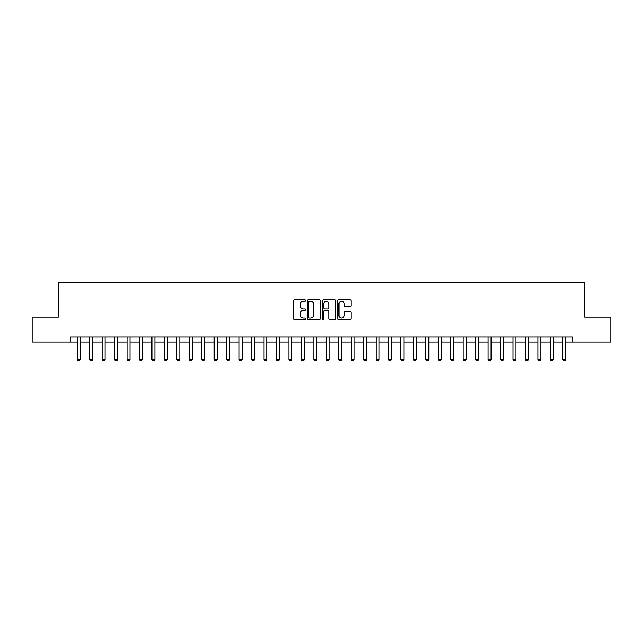 <?xml version="1.0" encoding="UTF-8"?>
<svg xmlns="http://www.w3.org/2000/svg" width="643" height="643" viewBox="0 0 643 643"><rect width="100%" height="100%" fill="white"/><g stroke="black" fill="none" stroke-linecap="round" stroke-linejoin="round"><path stroke-width="0.96" d="M305.562 300.554A0.683 0.683 0 0 0 304.878 299.871L294.494 299.871A0.981 0.981 0 0 0 293.513 300.852L293.513 318.446A0.981 0.981 0 0 0 294.494 319.426L304.878 319.426A0.683 0.683 0 0 0 305.562 318.743A0.683 0.683 0 0 0 304.878 318.052L303.536 318.052A3.127 3.127 0 0 1 300.41 314.925L300.41 313.462A3.127 3.127 0 0 1 303.536 310.328L304.878 310.328A0.683 0.683 0 0 0 305.562 309.645A0.683 0.683 0 0 0 304.878 308.961L303.536 308.961A3.127 3.127 0 0 1 300.41 305.835L300.41 304.364A3.127 3.127 0 0 1 303.536 301.237L304.878 301.237A0.683 0.683 0 0 0 305.562 300.554M350.073 306.759A0.981 0.981 0 0 0 351.054 305.787L351.054 300.852A0.981 0.981 0 0 0 350.073 299.871L338.539 299.871A0.981 0.981 0 0 0 337.559 300.852L337.559 318.446A0.981 0.981 0 0 0 338.539 319.426L350.073 319.426A0.981 0.981 0 0 0 351.054 318.446L351.054 312.482A0.981 0.981 0 0 0 350.073 311.501L345.138 311.501A0.981 0.981 0 0 0 344.158 312.482L344.158 315.44A2.612 2.612 0 0 1 341.546 318.052A2.612 2.612 0 0 1 338.925 315.44L338.925 303.858A2.612 2.612 0 0 1 341.546 301.237A2.612 2.612 0 0 1 344.158 303.858L344.158 305.787A0.981 0.981 0 0 0 345.138 306.759L350.073 306.759M70.746 342.02L32.15 342.02L32.15 317.12L58.296 317.12L58.296 282.253L584.704 282.253L584.704 317.12L610.85 317.12L610.85 342.02L572.254 342.02L572.254 337.036L70.746 337.036L70.746 342.02L77.224 342.02M320.648 300.852A0.981 0.981 0 0 0 319.667 299.871L308.134 299.871A0.981 0.981 0 0 0 307.153 300.852L307.153 318.446A0.981 0.981 0 0 0 308.134 319.426L319.667 319.426A0.981 0.981 0 0 0 320.648 318.446L320.648 300.852M323.333 299.871L334.866 299.871A0.981 0.981 0 0 1 335.847 300.852L335.847 318.446A0.981 0.981 0 0 1 334.866 319.426L329.931 319.426A0.981 0.981 0 0 1 328.959 318.446L328.959 311.308A0.981 0.981 0 0 0 327.978 310.328L324.699 310.328A0.981 0.981 0 0 0 323.726 311.308L323.726 318.743A0.683 0.683 0 0 1 323.043 319.426A0.683 0.683 0 0 1 322.352 318.743L322.352 300.852A0.981 0.981 0 0 1 323.333 299.871M80.206 342.02L89.674 342.02M92.656 342.02L102.124 342.02M105.106 342.02L114.575 342.02M117.565 342.02L127.025 342.02M130.015 342.02L139.475 342.02M142.465 342.02L151.925 342.02M154.915 342.02L164.375 342.02M167.365 342.02L176.825 342.02M179.815 342.02L189.275 342.02M192.265 342.02L201.725 342.02M204.715 342.02L214.175 342.02M217.165 342.02L226.625 342.02M229.615 342.02L239.075 342.02M242.065 342.02L251.526 342.02M254.515 342.02L263.976 342.02M266.966 342.02L276.426 342.02M279.416 342.02L288.876 342.02M291.866 342.02L301.334 342.02M304.316 342.02L313.784 342.02M316.766 342.02L326.234 342.02M329.216 342.02L338.684 342.02M341.666 342.02L351.134 342.02M354.124 342.02L363.584 342.02M366.574 342.02L376.034 342.02M379.024 342.02L388.485 342.02M391.474 342.02L400.935 342.02M403.925 342.02L413.385 342.02M416.375 342.02L425.835 342.02M428.825 342.02L438.285 342.02M441.275 342.02L450.735 342.02M453.725 342.02L463.185 342.02M466.175 342.02L475.635 342.02M478.625 342.02L488.085 342.02M491.075 342.02L500.535 342.02M503.525 342.02L512.985 342.02M515.975 342.02L525.435 342.02M528.425 342.02L537.894 342.02M540.876 342.02L550.344 342.02M553.326 342.02L562.794 342.02M565.776 342.02L572.254 342.02M309.203 301.237A0.683 0.683 0 0 0 308.519 301.921L308.519 317.369A0.683 0.683 0 0 0 309.203 318.052L310.625 318.052A3.127 3.127 0 0 0 313.752 314.925L313.752 304.364A3.127 3.127 0 0 0 310.625 301.237L309.203 301.237M328.959 303.906A2.612 2.612 0 0 0 326.339 301.286A2.612 2.612 0 0 0 323.726 303.906L323.726 307.989A0.981 0.981 0 0 0 324.699 308.961L327.978 308.961A0.981 0.981 0 0 0 328.959 307.989L328.959 303.906M80.319 337.036L80.254 337.237A0.997 0.997 0 0 0 80.206 337.535L80.206 359.453L79.459 360.747L77.972 360.747L77.224 359.453L77.224 337.535A0.997 0.997 0 0 0 77.176 337.237L77.112 337.036M77.224 359.453L80.206 359.453M92.769 337.036L92.705 337.237A0.997 0.997 0 0 0 92.656 337.535L92.656 359.453L91.909 360.747L90.422 360.747L89.674 359.453L89.674 337.535A0.997 0.997 0 0 0 89.626 337.237L89.562 337.036M89.674 359.453L92.656 359.453M105.219 337.036L105.155 337.237A0.997 0.997 0 0 0 105.106 337.535L105.106 359.453L104.367 360.747L102.872 360.747L102.124 359.453L102.124 337.535A0.997 0.997 0 0 0 102.076 337.237L102.012 337.036M102.124 359.453L105.106 359.453M117.669 337.036L117.605 337.237A0.997 0.997 0 0 0 117.565 337.535L117.565 359.453L116.817 360.747L115.322 360.747L114.575 359.453L114.575 337.535A0.997 0.997 0 0 0 114.526 337.237L114.462 337.036M114.575 359.453L117.565 359.453M130.119 337.036L130.055 337.237A0.997 0.997 0 0 0 130.015 337.535L130.015 359.453L129.267 360.747L127.772 360.747L127.025 359.453L127.025 337.535A0.997 0.997 0 0 0 126.976 337.237L126.912 337.036M127.025 359.453L130.015 359.453M142.569 337.036L142.505 337.237A0.997 0.997 0 0 0 142.465 337.535L142.465 359.453L141.717 360.747L140.222 360.747L139.475 359.453L139.475 337.535A0.997 0.997 0 0 0 139.427 337.237L139.362 337.036M139.475 359.453L142.465 359.453M155.019 337.036L154.955 337.237A0.997 0.997 0 0 0 154.915 337.535L154.915 359.453L154.167 360.747L152.672 360.747L151.925 359.453L151.925 337.535A0.997 0.997 0 0 0 151.877 337.237L151.812 337.036M151.925 359.453L154.915 359.453M167.469 337.036L167.413 337.237A0.997 0.997 0 0 0 167.365 337.535L167.365 359.453L166.617 360.747L165.122 360.747L164.375 359.453L164.375 337.535A0.997 0.997 0 0 0 164.327 337.237L164.262 337.036M164.375 359.453L167.365 359.453M179.919 337.036L179.863 337.237A0.997 0.997 0 0 0 179.815 337.535L179.815 359.453L179.067 360.747L177.572 360.747L176.825 359.453L176.825 337.535A0.997 0.997 0 0 0 176.777 337.237L176.712 337.036M176.825 359.453L179.815 359.453M192.37 337.036L192.313 337.237A0.997 0.997 0 0 0 192.265 337.535L192.265 359.453L191.518 360.747L190.023 360.747L189.275 359.453L189.275 337.535A0.997 0.997 0 0 0 189.227 337.237L189.163 337.036M189.275 359.453L192.265 359.453M204.82 337.036L204.763 337.237A0.997 0.997 0 0 0 204.715 337.535L204.715 359.453L203.968 360.747L202.473 360.747L201.725 359.453L201.725 337.535A0.997 0.997 0 0 0 201.677 337.237L201.621 337.036M201.725 359.453L204.715 359.453M217.278 337.036L217.213 337.237A0.997 0.997 0 0 0 217.165 337.535L217.165 359.453L216.418 360.747L214.923 360.747L214.175 359.453L214.175 337.535A0.997 0.997 0 0 0 214.127 337.237L214.071 337.036M214.175 359.453L217.165 359.453M229.728 337.036L229.664 337.237A0.997 0.997 0 0 0 229.615 337.535L229.615 359.453L228.868 360.747L227.373 360.747L226.625 359.453L226.625 337.535A0.997 0.997 0 0 0 226.577 337.237L226.521 337.036M226.625 359.453L229.615 359.453M242.178 337.036L242.114 337.237A0.997 0.997 0 0 0 242.065 337.535L242.065 359.453L241.318 360.747L239.823 360.747L239.075 359.453L239.075 337.535A0.997 0.997 0 0 0 239.027 337.237L238.971 337.036M239.075 359.453L242.065 359.453M254.628 337.036L254.564 337.237A0.997 0.997 0 0 0 254.515 337.535L254.515 359.453L253.768 360.747L252.273 360.747L251.526 359.453L251.526 337.535A0.997 0.997 0 0 0 251.477 337.237L251.421 337.036M251.526 359.453L254.515 359.453M267.078 337.036L267.014 337.237A0.997 0.997 0 0 0 266.966 337.535L266.966 359.453L266.218 360.747L264.723 360.747L263.976 359.453L263.976 337.535A0.997 0.997 0 0 0 263.935 337.237L263.871 337.036M263.976 359.453L266.966 359.453M279.528 337.036L279.464 337.237A0.997 0.997 0 0 0 279.416 337.535L279.416 359.453L278.668 360.747L277.173 360.747L276.426 359.453L276.426 337.535A0.997 0.997 0 0 0 276.386 337.237L276.321 337.036M276.426 359.453L279.416 359.453M291.978 337.036L291.914 337.237A0.997 0.997 0 0 0 291.866 337.535L291.866 359.453L291.118 360.747L289.623 360.747L288.876 359.453L288.876 337.535A0.997 0.997 0 0 0 288.836 337.237L288.771 337.036M288.876 359.453L291.866 359.453M304.428 337.036L304.364 337.237A0.997 0.997 0 0 0 304.316 337.535L304.316 359.453L303.568 360.747L302.073 360.747L301.334 359.453L301.334 337.535A0.997 0.997 0 0 0 301.286 337.237L301.221 337.036M301.334 359.453L304.316 359.453M316.878 337.036L316.814 337.237A0.997 0.997 0 0 0 316.766 337.535L316.766 359.453L316.018 360.747L314.531 360.747L313.784 359.453L313.784 337.535A0.997 0.997 0 0 0 313.736 337.237L313.671 337.036M313.784 359.453L316.766 359.453M329.329 337.036L329.264 337.237A0.997 0.997 0 0 0 329.216 337.535L329.216 359.453L328.469 360.747L326.982 360.747L326.234 359.453L326.234 337.535A0.997 0.997 0 0 0 326.186 337.237L326.122 337.036M326.234 359.453L329.216 359.453M341.779 337.036L341.714 337.237A0.997 0.997 0 0 0 341.666 337.535L341.666 359.453L340.927 360.747L339.432 360.747L338.684 359.453L338.684 337.535A0.997 0.997 0 0 0 338.636 337.237L338.572 337.036M338.684 359.453L341.666 359.453M354.229 337.036L354.164 337.237A0.997 0.997 0 0 0 354.124 337.535L354.124 359.453L353.377 360.747L351.882 360.747L351.134 359.453L351.134 337.535A0.997 0.997 0 0 0 351.086 337.237L351.022 337.036M351.134 359.453L354.124 359.453M366.679 337.036L366.614 337.237A0.997 0.997 0 0 0 366.574 337.535L366.574 359.453L365.827 360.747L364.332 360.747L363.584 359.453L363.584 337.535A0.997 0.997 0 0 0 363.536 337.237L363.472 337.036M363.584 359.453L366.574 359.453M379.129 337.036L379.065 337.237A0.997 0.997 0 0 0 379.024 337.535L379.024 359.453L378.277 360.747L376.782 360.747L376.034 359.453L376.034 337.535A0.997 0.997 0 0 0 375.986 337.237L375.922 337.036M376.034 359.453L379.024 359.453M391.579 337.036L391.523 337.237A0.997 0.997 0 0 0 391.474 337.535L391.474 359.453L390.727 360.747L389.232 360.747L388.485 359.453L388.485 337.535A0.997 0.997 0 0 0 388.436 337.237L388.372 337.036M388.485 359.453L391.474 359.453M404.029 337.036L403.973 337.237A0.997 0.997 0 0 0 403.925 337.535L403.925 359.453L403.177 360.747L401.682 360.747L400.935 359.453L400.935 337.535A0.997 0.997 0 0 0 400.886 337.237L400.822 337.036M400.935 359.453L403.925 359.453M416.479 337.036L416.423 337.237A0.997 0.997 0 0 0 416.375 337.535L416.375 359.453L415.627 360.747L414.132 360.747L413.385 359.453L413.385 337.535A0.997 0.997 0 0 0 413.336 337.237L413.272 337.036M413.385 359.453L416.375 359.453M428.929 337.036L428.873 337.237A0.997 0.997 0 0 0 428.825 337.535L428.825 359.453L428.077 360.747L426.582 360.747L425.835 359.453L425.835 337.535A0.997 0.997 0 0 0 425.787 337.237L425.722 337.036M425.835 359.453L428.825 359.453M441.379 337.036L441.323 337.237A0.997 0.997 0 0 0 441.275 337.535L441.275 359.453L440.527 360.747L439.032 360.747L438.285 359.453L438.285 337.535A0.997 0.997 0 0 0 438.237 337.237L438.18 337.036M438.285 359.453L441.275 359.453M453.837 337.036L453.773 337.237A0.997 0.997 0 0 0 453.725 337.535L453.725 359.453L452.977 360.747L451.482 360.747L450.735 359.453L450.735 337.535A0.997 0.997 0 0 0 450.687 337.237L450.63 337.036M450.735 359.453L453.725 359.453M466.288 337.036L466.223 337.237A0.997 0.997 0 0 0 466.175 337.535L466.175 359.453L465.428 360.747L463.933 360.747L463.185 359.453L463.185 337.535A0.997 0.997 0 0 0 463.137 337.237L463.081 337.036M463.185 359.453L466.175 359.453M478.738 337.036L478.673 337.237A0.997 0.997 0 0 0 478.625 337.535L478.625 359.453L477.878 360.747L476.383 360.747L475.635 359.453L475.635 337.535A0.997 0.997 0 0 0 475.587 337.237L475.531 337.036M475.635 359.453L478.625 359.453M491.188 337.036L491.123 337.237A0.997 0.997 0 0 0 491.075 337.535L491.075 359.453L490.328 360.747L488.833 360.747L488.085 359.453L488.085 337.535A0.997 0.997 0 0 0 488.045 337.237L487.981 337.036M488.085 359.453L491.075 359.453M503.638 337.036L503.573 337.237A0.997 0.997 0 0 0 503.525 337.535L503.525 359.453L502.778 360.747L501.283 360.747L500.535 359.453L500.535 337.535A0.997 0.997 0 0 0 500.495 337.237L500.431 337.036M500.535 359.453L503.525 359.453M516.088 337.036L516.024 337.237A0.997 0.997 0 0 0 515.975 337.535L515.975 359.453L515.228 360.747L513.733 360.747L512.985 359.453L512.985 337.535A0.997 0.997 0 0 0 512.945 337.237L512.881 337.036M512.985 359.453L515.975 359.453M528.538 337.036L528.474 337.237A0.997 0.997 0 0 0 528.425 337.535L528.425 359.453L527.678 360.747L526.183 360.747L525.435 359.453L525.435 337.535A0.997 0.997 0 0 0 525.395 337.237L525.331 337.036M525.435 359.453L528.425 359.453M540.988 337.036L540.924 337.237A0.997 0.997 0 0 0 540.876 337.535L540.876 359.453L540.128 360.747L538.633 360.747L537.894 359.453L537.894 337.535A0.997 0.997 0 0 0 537.845 337.237L537.781 337.036M537.894 359.453L540.876 359.453M553.438 337.036L553.374 337.237A0.997 0.997 0 0 0 553.326 337.535L553.326 359.453L552.578 360.747L551.091 360.747L550.344 359.453L550.344 337.535A0.997 0.997 0 0 0 550.295 337.237L550.231 337.036M550.344 359.453L553.326 359.453M565.888 337.036L565.824 337.237A0.997 0.997 0 0 0 565.776 337.535L565.776 359.453L565.028 360.747L563.541 360.747L562.794 359.453L562.794 337.535A0.997 0.997 0 0 0 562.746 337.237L562.681 337.036M562.794 359.453L565.776 359.453"/></g></svg>
